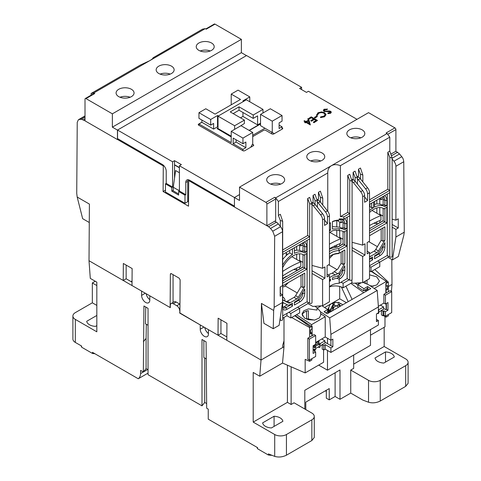 <?xml version="1.0" encoding="UTF-8"?>
<svg xmlns="http://www.w3.org/2000/svg" width="481" height="481" viewBox="0 0 481 481"><rect width="100%" height="100%" fill="white"/><g stroke="black" fill="none" stroke-linecap="round" stroke-linejoin="round"><path stroke-width="0.72" d="M179.966 304.22A4.149 2.393 -120 0 0 179.708 304.052L176.19 302.026A4.149 2.393 -120 0 0 174.116 301.815L171.182 303.511A4.149 2.393 60 0 0 170.328 305.411L170.328 307.666L149.801 295.815L149.801 300.102A5.808 3.349 60 0 1 148.599 302.759A5.808 3.349 60 0 1 145.695 302.477A5.808 3.349 60 0 1 141.594 295.364L141.594 291.077L89.009 260.72L90.296 278.391L96.831 282.161L96.831 331.818L75.325 319.402A8.291 4.786 180 0 1 72.896 316.017A8.291 4.786 180 0 1 75.325 312.632L92.334 302.814L96.831 305.411M283.994 317.43L283.994 346.771L261.027 360.028L208.441 329.671L208.441 333.958A5.808 3.349 60 0 1 207.239 336.616A5.808 3.349 60 0 1 204.341 336.333A5.808 3.349 60 0 1 200.234 329.22L200.234 324.934L179.906 312.969M271.422 427.946A9.674 5.586 180 0 1 265.422 426.334A9.674 5.586 180 0 1 262.626 422.871L274.086 416.251A9.674 5.586 180 0 1 282.882 421.332L271.422 427.946M96.831 325.607L95.497 326.377A9.674 5.586 180 0 1 89.496 324.765A9.674 5.586 180 0 1 86.7 321.302L96.831 315.452M383.82 363.059A9.674 5.586 180 0 1 377.819 361.441A9.674 5.586 180 0 1 375.024 357.978L385.503 351.93A9.674 5.586 180 0 1 394.3 357.004L383.82 363.059M131.036 281.595L132.047 281.012M226.84 336.91L220.953 333.507L218.019 335.203L179.906 313.197L180.141 279.882L179.172 278.18L171.356 273.665L170.659 273.599L170.37 274.236L170.13 307.551L132.016 285.546L132.137 268.548L123.34 263.468L123.22 280.471L89.009 260.72L89.412 204.094L77.182 197.036L82.654 218.681L89.286 222.511M132.041 282.173L126.148 278.776L123.22 280.471M391.432 291.444L391.991 284.415L388.341 286.526L391.991 284.415L391.811 259.487M179.708 313.083L179.924 310.702M171.182 303.511A4.149 2.393 60 0 1 173.256 303.715L176.19 302.026M179.708 304.052L176.78 305.748L173.256 303.715M176.78 305.748A4.149 2.393 60 0 1 179.708 310.828M75.325 319.402L75.325 342.424L81.638 346.067L81.638 347.198L92.478 353.457A15.206 8.778 0 0 0 94.859 353.703M148.04 369.739L146.086 368.608L143.35 371.993L140.608 370.412L140.608 373.569A13.823 7.979 -120 0 1 138.263 378.763L92.478 352.326L92.478 353.457M140.608 373.569L143.344 371.993L143.939 305.976L148.04 308.345L148.04 374.705L201.99 405.85L201.99 339.49L206.096 341.859L206.686 408.219L208.249 409.127L208.249 419.167L257.557 447.637L257.557 448.767L268.398 455.026L268.398 453.896L274.705 456.391C278.619 457.497 282.527 457.1 286.435 455.2L286.435 434.517L311.844 419.847A8.291 4.786 0 0 0 314.273 416.456A8.291 4.786 0 0 0 311.844 413.071L294.059 402.801L291.125 404.497L287.416 402.35L253.204 422.102L253.204 372.444L259.74 376.22L261.027 360.028L226.816 340.283L226.936 323.28L218.14 318.206L218.019 335.203M274.705 456.391L274.705 434.517L253.204 422.102M204.804 327.573A5.808 3.349 -120 0 0 208.441 333.489M283.994 346.771L282.527 363.065L259.74 376.22M353.679 355.062L353.679 368.38L350.745 370.075L368.536 380.345A8.291 4.786 0 0 0 380.261 380.345L405.675 365.674A8.291 4.786 0 0 0 408.104 362.289A8.291 4.786 0 0 0 405.675 358.904L384.169 346.488L384.169 327.302M146.164 293.717A5.808 3.349 -120 0 0 149.801 299.633M323.575 349.885L323.575 362.289L305.17 372.913L282.527 363.065M287.416 365.187L287.416 402.35M274.705 434.517A8.291 4.786 0 0 0 286.435 434.517M314.273 416.456L314.273 437.494L311.844 440.53L286.435 455.2M257.557 448.767A15.206 8.778 180 0 1 257.131 447.39M271.807 455.309A15.206 8.778 180 0 1 268.398 455.026M405.675 365.674L405.675 386.357L380.261 401.028C376.352 402.928 372.444 403.331 368.536 402.224L362.908 400.12L350.745 393.097L339.995 399.302L335.107 396.482L329.244 399.867L326.316 398.178L326.316 390.271M326.316 391.408L325.336 390.843M203.86 340.566L203.86 357.497L206.373 358.946M204.732 358.002L204.732 402.465L201.99 405.85M206.686 403.595L204.732 402.465M143.35 341.75L146.086 338.365L146.32 324.278M148.04 325.27L145.472 323.791L145.749 307.016M146.086 368.608L146.086 338.365M138.263 378.763L148.04 373.118M147.649 369.51L143.362 371.981M75.325 342.424A8.291 4.786 180 0 1 72.896 339.039L72.896 316.017M81.211 345.821A15.206 8.778 0 0 0 81.638 347.198M309.632 359.968L309.632 361.309L305.17 359.367L305.17 372.913M291.666 317.508L309.632 327.555L309.632 337.169M328.589 312.975L327.218 311.989M319.811 306.662L318.903 306.012M350.829 283.351L363.774 292.658M370.49 335.203L384.98 326.833L384.98 316.486M388.341 291.726L388.341 282.113L374.807 269.51M386.123 315.807L386.123 317.147L388.341 315.867L388.341 314.526M353.679 364.093L384.169 346.488M405.675 386.357L408.104 383.321L408.104 362.289M96.831 285.552L92.334 282.954L92.334 302.814M95.268 281.259L92.334 282.954M306.764 319.366L306.764 318.644M327.483 350.451L327.483 370.19L318.687 365.109M327.483 338.263L327.483 343.681M304.81 409.012L304.81 390.277L339.995 369.961L339.995 399.302M350.745 393.097L350.745 370.075M291.125 366.805L291.125 404.497M274.086 426.413L274.086 416.251M305.79 409.572L305.79 402.128L329.244 388.582L329.244 399.867M335.107 396.482L335.107 372.781M309.632 361.309L311.844 360.028L311.844 358.688M311.844 335.894L311.844 333.05L310.479 332.257M309.632 327.555L311.844 326.28L311.844 329.214L310.479 330.002L310.479 333.838L311.844 333.05M310.479 327.068L294.733 315.74M327.483 370.19L370.49 345.358L370.49 329.569M366.318 291.191L364.947 290.211M357.858 285.113L355.11 283.141M371.747 271.278L379.395 276.779M386.417 281.83L387.494 282.606L388.341 282.113M386.417 281.98L387.494 282.606L386.123 283.393L386.123 286.327L387.494 285.54L387.494 289.376L386.123 290.163L386.123 293.007M386.123 303.613L386.123 309.481M383.399 315.572L386.123 317.147M385.503 351.93L385.503 362.085M307.449 323.737L299.332 319.053M385.834 288.414L387.494 289.376M322.204 344.685L320.154 345.869L320.154 346.993L319.18 347.559L319.18 346.434L315.656 348.46L315.656 349.591L314.682 350.156L314.682 349.026L313.498 349.711M317.857 343.41L319.18 344.174L315.656 346.206L314.34 345.442M324.946 343.001L324.946 340.843L321.729 338.991M313.119 347.673L314.682 346.771L314.682 347.901L315.656 347.336L315.656 346.206M320.154 344.739L319.18 344.174L319.18 345.304L320.154 344.739L320.154 343.608L324.946 340.843M318.2 346.993L319.18 347.559M315.656 347.336L313.119 345.869M320.154 343.608L318.47 342.64M313.702 349.591L314.682 350.156M318.632 340.776A9.121 5.267 180 0 1 315.656 343.344M295.051 315.56L311.556 326.449L312.139 326.106L312.139 335.72L314.093 334.596L315.656 335.497L315.656 344.3L313.119 345.767A9.121 5.267 0 0 0 319.017 340.843L319.017 340.554M315.656 343.242A8.983 5.189 0 0 0 318.416 340.903M383.585 309.145L383.585 306.986L380.369 305.134M381.433 310.485L378.794 312.013L378.794 313.137L377.819 313.702L377.819 313.149M378.403 311.111L378.794 310.882L378.794 309.752L383.585 306.986M377.338 313.426L377.819 313.702M378.794 309.752L378.403 309.53M378.794 310.882L378.403 310.654M309.403 160.335A8.983 5.189 180 0 1 306.77 156.668A8.983 5.189 180 0 1 312.319 151.876A8.983 5.189 180 0 1 322.108 153A8.983 5.189 180 0 1 324.741 156.668A8.983 5.189 180 0 1 319.192 161.46A8.983 5.189 180 0 1 309.403 160.335M320.809 160.955A8.983 5.189 0 0 0 310.702 160.955M349.477 137.199A8.983 5.189 180 0 1 346.843 133.532A8.983 5.189 180 0 1 352.387 128.74A8.983 5.189 180 0 1 362.181 129.864A8.983 5.189 180 0 1 364.814 133.532A8.983 5.189 180 0 1 359.265 138.324A8.983 5.189 180 0 1 349.477 137.199M360.882 137.819A8.983 5.189 0 0 0 350.775 137.819M269.33 183.465A8.983 5.189 180 0 1 266.702 179.798A8.983 5.189 180 0 1 272.246 175.006A8.983 5.189 180 0 1 282.04 176.13A8.983 5.189 180 0 1 284.668 179.798A8.983 5.189 180 0 1 279.124 184.59A8.983 5.189 180 0 1 269.33 183.465M280.736 184.091A8.983 5.189 0 0 0 270.629 184.091M327.753 211.243L327.753 172.968L278.373 201.479L275.685 197.859L331.391 165.692C333.91 164.322 336.91 164.31 340.41 165.662L340.41 216.63L347.763 212.386L347.763 175.373L349.717 180.411L349.717 215.771L343.789 219.198A12.44 7.185 180 0 0 339.201 218.915L339.201 220.039A12.44 7.185 0 0 0 332.425 221.591L332.425 229.034L339.201 228.709L339.201 230.67C336.255 229.93 333.652 230.152 331.391 231.343L329.437 233.014M282.684 267.34L282.96 267.183A19.733 11.394 -60 0 1 293.422 255.688A19.733 11.394 -60 0 1 303.289 254.714A19.733 11.394 -60 0 1 303.884 255.098L302.651 254.389M369.51 212.452A19.733 11.394 -60 0 1 373.569 209.415A19.733 11.394 -60 0 1 383.429 208.441A19.733 11.394 -60 0 1 384.03 208.832L382.798 208.117M329.437 249.248A16.588 9.578 180 0 1 337.728 247.072L343.073 243.987L344.829 245.003L338.57 248.617A13.823 7.979 -0 0 0 330.417 250.902A13.823 7.979 -0 0 0 329.437 251.527M339.201 230.67A19.733 11.394 -60 0 1 343.362 231.577A19.733 11.394 -60 0 1 343.957 231.962L346.789 230.333L346.789 246.134L339.201 250.511A12.44 7.185 0 0 0 331.391 252.591A12.44 7.185 0 0 0 329.437 254.058M275.685 197.859L274.705 197.294A1.383 0.8 60 0 1 275.685 198.984L275.685 220.653L266.889 225.733L234.439 206.998L234.439 197.517L239.52 200.451L239.52 187.133L265.909 202.369A1.383 0.8 60 0 1 266.889 204.064L266.889 225.733M327.747 172.757L327.753 172.968C327.747 169.601 328.962 167.178 331.391 165.692L387.103 133.532L386.123 132.966L394.919 127.886L368.536 112.65L239.52 187.133M394.919 127.886A1.383 0.8 60 0 1 395.899 129.581L395.899 151.25L390.951 154.106M340.41 165.662L389.79 137.151L387.103 133.532M311.772 202.922L313.065 202.176L313.065 195.4L315.025 194.276L317.382 201.256L315.025 200.439L315.025 204.305M317.147 199.819L318.446 199.068L318.446 192.298L320.4 191.167L322.757 198.154L320.4 197.336L318.446 192.298M278.373 201.479L278.373 215.434L280.327 214.304L282.684 221.29L280.327 220.472L278.373 215.434M282.684 249.958L307.69 235.522L307.69 198.509L309.65 197.378L312.007 204.359L309.65 203.541L309.65 236.652L307.69 235.522M343.789 219.198L343.789 216.937A12.44 7.185 0 0 0 340.41 216.63M329.437 231.187L330.471 230.165L330.471 222.715A12.44 7.185 0 0 0 329.437 223.587M239.52 194.583L234.439 197.517L239.52 194.583M351.845 179.786L353.138 179.04L353.138 172.27L355.092 171.14L357.455 178.12L355.092 177.303L355.092 181.169M357.221 176.683L358.513 175.938L358.513 169.162L360.467 168.037L362.83 175.018L360.467 174.2L358.513 169.162M369.51 199.831L387.836 189.249L387.836 152.236L389.79 151.106L389.79 137.151M347.763 175.373L349.717 174.242L352.08 181.229L349.717 180.411M313.065 195.4L315.025 200.439M307.69 198.509L309.65 203.541M282.684 254.473L309.65 238.907L309.65 236.652L282.684 252.218M279.912 319.925L280.327 320.166L280.327 317.171M275.048 221.019L275.048 221.416M330.471 230.165L329.437 229.569M343.957 231.962L342.725 231.253M339.201 228.709A21.94 12.668 -60 0 1 344.462 229.659A21.94 12.668 -60 0 1 344.643 229.768L346.789 228.523L346.789 223.563L344.829 223.563L344.829 228.523L346.789 228.523M332.425 221.729A13.823 7.979 0 0 1 338.57 220.406L338.967 220.172A8.291 4.786 120 0 1 343.115 219.763A8.291 4.786 120 0 1 344.829 223.563L343.073 222.547L343.073 227.513L341.907 228.18A21.94 12.668 120 0 0 341.726 228.078A21.94 12.668 120 0 0 337.728 227.05L332.425 226.599M353.138 172.27L355.092 177.303M387.836 152.236L389.79 157.275L389.79 256.968A1.383 0.8 0 0 0 391.293 257.137A1.383 0.8 0 0 0 392.147 256.403L392.147 158.093L389.79 151.106M343.789 216.937L349.717 213.516L347.763 212.386M369.51 202.086L389.79 190.38L387.836 189.249M282.684 307.149A5.531 3.193 120 0 0 284.235 306.619L287.319 304.84M294.402 250.679A21.94 12.668 -60 0 1 301.659 251.214L304.395 252.796A21.94 12.668 -60 0 1 304.569 252.898L306.716 251.659L306.716 246.693L304.762 246.693L304.762 251.659L303 250.643L303 245.677A8.291 4.786 120 0 0 302.423 243.079M301.834 251.316L303 250.643M282.684 259.487A21.94 12.668 -60 0 1 289.706 252.904L289.706 250.421M282.684 278.854L303 267.123L303 254.587M282.684 299.735L285.75 301.377A3.319 1.918 120 0 0 287.379 301.196L293.993 297.378A3.319 1.918 120 0 0 295.623 295.677L301.046 286.508L301.046 275.246M309.65 238.907L309.65 303.234A1.383 0.8 0 0 0 311.153 303.409A1.383 0.8 0 0 0 312.007 302.669L312.007 204.359M309.65 303.234L307.106 301.767L282.684 315.867M282.684 221.29L282.684 319.6A1.383 0.8 180 0 1 281.83 320.334A1.383 0.8 180 0 1 280.327 320.166M352.08 181.229L352.08 279.539A1.383 0.8 180 0 1 351.226 280.273A1.383 0.8 180 0 1 349.717 280.098L347.18 278.631L339.201 283.237A12.44 7.185 0 0 0 329.437 286.784M338.57 248.617L339.201 250.511L339.201 253.222L344.829 249.97L344.829 263.299L339.201 272.823L339.201 275.294A5.531 3.193 -60 0 0 339.52 274.795L344.829 265.807L344.829 270.28A6.908 3.992 -60 0 1 339.947 278.746L339.201 279.178L339.201 283.237M347.18 278.631L347.18 217.238M338.967 220.172L339.947 219.613A9.674 5.586 -60 0 1 341.474 218.927M344.3 218.903A9.674 5.586 -60 0 1 346.789 223.563M343.073 222.547A8.291 4.786 120 0 0 342.141 219.42M328.27 274.94A16.588 9.578 180 0 1 332.245 273.19L337.728 269.101L341.119 263.372L341.119 252.11M343.073 243.987L343.073 231.457M343.073 227.513L344.829 228.523M369.51 253.776L374.14 251.106A3.319 1.918 120 0 0 375.769 249.405L381.186 240.235L381.186 228.98M369.51 228.722L383.147 220.851L383.147 208.321M369.51 206.86A21.94 12.668 -60 0 1 369.853 206.632L369.853 204.148M374.543 204.407A21.94 12.668 -60 0 1 381.8 204.948L384.535 206.523A21.94 12.668 -60 0 1 384.71 206.632L386.856 205.393L386.856 200.427L384.902 200.427L384.902 205.393L383.147 204.377L383.147 199.411A8.291 4.786 120 0 0 382.563 196.807M381.98 205.05L383.147 204.377M392.147 158.093L389.79 157.275M389.79 256.968L387.247 255.501L369.51 265.74M389.79 192.64L369.51 204.347M282.684 302.357L287.397 304.882A5.531 3.193 -60 0 0 290.115 304.581L292.448 303.234L292.448 306.169L290.885 304.136M291.468 304.479L285.997 307.636A5.531 3.193 -60 0 1 283.231 307.912A5.531 3.193 -60 0 1 282.684 307.437M294.402 247.709L294.402 253.355A21.94 12.668 -60 0 1 304.395 252.796M302.886 242.815A8.291 4.786 -60 0 1 303.042 242.899A8.291 4.786 -60 0 1 304.762 246.693L303 245.677M292.448 248.839L292.448 254.479L289.706 252.904M282.684 265.061A21.94 12.668 -60 0 1 292.448 254.479M294.402 302.104L296.729 300.763A5.531 3.193 -60 0 0 299.447 297.931L304.762 288.943L304.762 293.416A6.908 3.992 -60 0 1 299.873 301.882L294.402 305.044L294.402 302.104M302.808 292.25L302.808 293.416A5.531 3.193 -60 0 1 298.893 300.186L294.402 302.783M303 267.123L304.762 268.139L282.684 280.88M303.884 255.098L306.716 253.469L306.716 269.264L282.684 283.141M304.762 254.593L304.762 268.139L306.716 269.264M282.684 285.846L304.762 273.106L302.808 274.23L302.808 287.524L301.046 286.508M302.808 287.524L304.762 286.435L298.358 297.258A3.319 1.918 -60 0 1 296.729 298.954L290.115 302.777A3.319 1.918 -60 0 1 288.486 302.958L282.684 299.849M307.106 301.767L307.106 240.374M304.226 242.039A9.674 5.586 -60 0 1 306.716 246.693M292.448 306.169L286.971 309.331A6.908 3.992 -60 0 1 282.684 308.874M304.762 273.106L304.762 286.435M329.437 281.595A12.44 7.185 180 0 1 330.471 280.724L330.471 278.92A12.44 7.185 0 0 0 329.437 279.792M329.437 277.982A12.44 7.185 180 0 1 335.347 274.982L339.201 272.823M339.201 275.294L335.347 276.785A12.44 7.185 0 0 0 332.425 277.79L332.425 279.599A12.44 7.185 180 0 1 336.82 278.295L339.201 279.178M330.928 255.585A13.823 7.979 180 0 1 338.57 253.583L339.201 253.222A12.44 7.185 180 0 0 331.391 255.303A12.44 7.185 180 0 0 329.437 256.764M344.829 249.97L342.875 251.094L342.875 264.388L344.829 263.299M342.875 269.113L342.875 270.28L344.829 270.28M341.119 263.372L342.875 264.388M346.789 246.134L344.829 245.003L344.829 231.457M339.947 278.746L338.967 277.056L336.82 278.295M337.373 276.13L338.967 277.056A5.531 3.193 120 0 0 342.875 270.28L342.364 269.985M369.51 235.72L384.902 226.834L382.948 227.964L382.948 241.252L381.186 240.235M382.948 241.252L384.902 240.163L378.505 250.986A3.319 1.918 -60 0 1 376.876 252.687L370.256 256.505A3.319 1.918 -60 0 1 369.51 256.794M383.147 220.851L384.902 221.867L369.51 230.754M384.03 208.832L386.856 207.197L386.856 222.998L369.51 233.014M384.902 208.327L384.902 221.867L386.856 222.998M374.543 255.838L376.876 254.491A5.531 3.193 -60 0 0 379.587 251.659L384.902 242.671L384.902 247.15A6.908 3.992 -60 0 1 380.014 255.609L374.543 258.772L374.543 255.838M382.948 245.977L382.948 247.15A5.531 3.193 -60 0 1 379.04 253.92L374.543 256.511M371.609 203.132L371.609 207.648L369.853 206.632M369.51 210.576A21.94 12.668 -60 0 1 373.569 207.612L371.609 207.648M374.543 201.443L374.543 207.083A21.94 12.668 -60 0 1 384.535 206.523M383.026 196.543A8.291 4.786 -60 0 1 383.183 196.627A8.291 4.786 -60 0 1 384.902 200.427L383.147 199.411M371.025 257.87L372.589 259.902L372.589 256.968L370.256 258.309A5.531 3.193 -60 0 1 369.51 258.658M371.609 258.207L369.51 259.421M387.247 255.501L387.247 194.108M384.902 226.834L384.902 240.163M384.367 195.767A9.674 5.586 -60 0 1 386.856 200.427M372.589 259.902L369.51 261.676M373.569 202.002L373.569 207.612M304.762 251.659L306.716 251.659M330.471 280.724L329.437 280.128M384.902 205.393L386.856 205.393M171.501 66.156A8.983 5.189 180 0 1 174.128 69.823A8.983 5.189 180 0 1 168.584 74.615A8.983 5.189 180 0 1 158.796 73.491A8.983 5.189 180 0 1 156.163 69.823A8.983 5.189 180 0 1 161.706 65.031A8.983 5.189 180 0 1 171.501 66.156M131.427 89.292A8.983 5.189 180 0 1 134.061 92.959A8.983 5.189 180 0 1 128.511 97.751A8.983 5.189 180 0 1 118.723 96.627A8.983 5.189 180 0 1 116.089 92.959A8.983 5.189 180 0 1 121.639 88.167A8.983 5.189 180 0 1 131.427 89.292M211.568 43.019A8.983 5.189 180 0 1 214.201 46.687A8.983 5.189 180 0 1 208.658 51.479A8.983 5.189 180 0 1 198.863 50.355A8.983 5.189 180 0 1 196.236 46.687A8.983 5.189 180 0 1 201.779 41.895A8.983 5.189 180 0 1 211.568 43.019M153.15 57.744L202.531 29.149L205.219 28.632L206.193 29.197L214.989 24.116A1.383 0.8 -120 0 0 214.298 24.05L205.79 28.962M205.219 28.632L93.801 92.959L94.775 93.524A1.383 0.8 -120 0 0 94.084 93.452L85.287 98.533A1.383 0.8 -120 0 0 85.005 99.164L85.005 120.833L117.454 139.568L117.454 130.086L112.368 127.152L241.378 52.669L241.378 39.352L214.989 24.116M94.775 93.524L85.979 98.605L112.368 113.835L241.378 39.352M170.202 74.11A8.983 5.189 0 0 0 160.095 74.11M130.129 97.246A8.983 5.189 0 0 0 120.022 97.246M210.269 50.98A8.983 5.189 0 0 0 200.162 50.98M91.113 95.172L91.113 93.476L140.494 64.965L149.507 60.798C151.936 59.379 153.15 58.333 153.15 57.66L153.15 57.702M117.454 130.086L246.464 55.604L241.378 52.669M112.368 113.835L112.368 127.152M85.979 98.605A1.383 0.8 -120 0 0 85.287 98.533M91.113 93.476L93.801 92.959M117.454 139.568L118.332 139.063M282.684 278.661L283.363 278.271A10.227 5.904 180 0 1 282.684 277.423M293.699 269.528A10.227 5.904 180 0 1 297.288 270.232L303 266.931M287.662 275.98A10.227 5.904 0 0 0 283.363 278.355M260.534 123.767L249.098 130.369M231.217 136.748L217.045 128.565L231.217 136.971M231.217 136.183L218.019 128.565L218.019 116.149L234.638 125.745L234.638 129.353M260.534 123.202L257.606 124.898L242.941 116.432L240.5 117.845M218.019 128L217.045 128.565M240.013 126.25L244.408 123.485L244.408 120.1L230.237 111.917L239.033 106.842L253.204 115.025L253.204 118.41L257.606 115.867L257.606 124.898M234.638 125.745L244.408 120.1M242.941 116.432L242.941 112.482M253.204 115.025L262.981 109.379L262.981 112.993M262.981 109.379L246.362 99.789L218.019 116.149M233.171 113.612L239.033 110.227L253.204 118.41M239.033 110.227L239.033 106.842M379.774 198.869L379.774 204.142M379.774 207.515L379.774 214.893M379.774 220.605L379.774 221.723M376.839 200.114L376.839 203.962M376.839 207.978L376.839 213.203M376.839 221.843L376.839 223.418M379.389 198.647L381.138 199.657L383.092 198.533M381.138 199.657L381.138 197.631M369.51 221.05A106.956 61.748 -60 0 1 380.946 215.572L372.011 210.413M380.946 215.572L380.946 220.148A101.425 58.556 120 0 0 369.51 225.559M314.833 320.063L308.375 319.709L308.375 310.69C305.519 311.219 303.565 312.349 302.513 314.075L302.513 316.017M320.605 313.678L320.809 314.893L319.348 317.947L314.598 320.105L304.762 318.344L302.014 314.117L303.758 310.816L308.513 308.856L317.033 310.077L317.033 308.267L318.055 308.856L320.605 311.868L320.605 313.678L325.234 316.738L325.234 336.965L330.904 340.235L332.858 339.105L332.858 346.783L330.904 347.913L330.904 352.423L378.403 325L378.403 320.484L376.449 319.36M367.021 284.217L367.021 280.116M378.403 320.484L376.449 321.615L376.449 313.943L378.403 312.812L378.403 306.944L377.206 290.452L368.103 284.445L363.035 282.419M371.17 286.472L376.87 284.932L379.449 281.036L376.695 276.815L369.51 274.825M373.472 286.207L369.949 285.66M378.403 306.944L330.904 334.367L330.904 345.653L325.625 342.604L322.204 344.582L322.204 349.098L323.773 350L325.234 349.152L330.904 352.423M330.904 347.913L325.234 344.637L325.234 349.152M332.858 346.783L330.904 345.653M330.904 334.367L329.707 317.875L320.605 311.868M377.206 290.452L329.707 317.875M325.234 344.637L323.773 345.484L323.773 350M323.773 345.484L322.204 344.582M315.656 342.496L325.234 336.965M325.234 316.738L311.556 324.639L311.556 326.449M296.512 314.712L311.556 324.639M317.496 308.002L314.893 306.283M361.279 282.72L357.858 284.698L363.937 288.708L367.646 286.562L370.767 288.624L327.176 313.792L324.062 311.73L327.771 309.59L322.036 305.802M321.212 305.856L317.033 308.267M374.2 288.468L386.417 281.415L386.417 283.225L385.834 283.562L385.834 293.176L383.88 294.306L383.88 303.108L385.443 304.01L385.443 295.208L391.696 291.594L391.696 312.59L385.443 316.197L385.443 311.682L387.981 310.215L387.981 302.543L385.443 304.01M383.88 303.108L378.355 306.295M371.38 271.488L386.417 281.415M359.127 283.964L357.623 282.966M367.646 286.562L367.538 288.299L368.145 288.702L368.145 290.139M310.576 329.948L310.576 332.317M325.745 312.842L327.633 311.754L327.771 309.59M367.538 288.299L363.798 290.873L363.937 288.708M363.798 290.873L357.858 286.953L357.858 284.698M383.88 294.306L385.443 295.208M367.171 290.704L367.171 289.267L366.558 288.865M355.134 283.135L357.858 284.932M365.428 289.929L366.865 290.879M368.145 288.702L367.171 289.267M313.119 345.767L313.119 353.439L315.656 351.972L315.656 356.487L309.403 360.101L309.403 339.105L315.656 335.497M309.403 360.101L307.84 359.199L307.84 338.203L312.139 335.72M306.571 311.135L306.571 318.512L308.375 319.709M365.211 283.622L365.211 281.157M382.996 311.291L383.88 310.78L383.88 315.295L382.996 315.807L382.996 311.291L381.433 310.389L384.271 308.748L385.834 309.656L386.417 309.313L386.417 303.445M385.834 293.176L390.133 290.692L391.696 291.594M315.656 351.972L314.093 351.07L314.977 350.565L313.119 349.831M309.403 339.105L307.84 338.203M300.366 319.065L300.366 319.649M386.417 309.313L387.981 310.215M383.88 310.78L385.443 311.682M383.88 315.295L385.443 316.197M381.433 310.389L381.433 314.899L382.996 315.807M314.977 351.581L314.977 350.565M331.986 311.015A7.377 4.257 180 0 1 331.066 310.564A7.377 4.257 180 0 1 330.182 309.944L333.183 304.257L332.371 303.469L331.391 303.619L333.471 302.441L339.087 302.441L340.217 303.463M331.024 311.568A7.546 4.353 180 0 1 330.946 311.526A7.546 4.353 180 0 1 328.739 308.285L328.878 307.341C329.894 305.778 327.958 305.796 333.092 302.579L339.087 302.441M328.739 308.285L328.685 309.199A7.6 4.389 0 0 0 330.237 312.025M342.562 304.906L341.69 303.95L340.187 303.469L339.382 304.257L340.512 306.09M338.558 307.221L338.233 306.854C336.934 305.772 335.63 305.772 334.325 306.854L332.137 311.075M332.371 305.724L332.371 308.682A2.766 1.593 0 0 0 333.183 307.551L333.183 304.257M332.371 308.682L330.182 309.944M339.382 304.635L338.233 305.297A2.766 1.593 180 0 1 334.325 305.297L333.183 304.828M333.351 302.489L333.351 304.732M329.846 312.247A8.153 4.708 180 0 1 328.126 309.361A8.153 4.708 180 0 1 328.866 307.401M328.126 309.361L328.126 310.936A8.153 4.708 0 0 0 328.824 312.842M328.126 310.071A8.291 4.786 0 0 0 327.988 310.936A8.291 4.786 0 0 0 328.715 312.903M327.988 310.936L327.988 312.067A8.291 4.786 0 0 0 328.036 312.578M333.772 246.398A10.227 5.904 180 0 1 337.361 247.096L343.073 243.795M373.839 223.262A10.227 5.904 180 0 1 377.435 223.96L383.147 220.665M339.7 222.006L339.7 227.279M339.7 230.652L339.7 238.029M339.7 243.741L339.7 244.859M336.772 220.599L336.772 226.84M336.772 230.285L336.772 236.333M336.772 244.979L336.772 246.555M329.437 258.441L333.165 254.635M337.169 220.538L341.071 222.793L343.019 221.669M341.071 222.793L341.071 219.408M329.437 244.18A106.956 61.748 -60 0 1 340.873 238.708L329.978 232.413M340.873 238.708L340.873 243.284A101.425 58.556 120 0 0 329.437 248.695M299.627 245.136L299.627 250.415M299.627 253.788L299.627 261.165M299.627 266.871L299.627 267.995M296.699 246.386L296.699 250.228M296.699 254.245L296.699 259.469M296.699 268.115L296.699 269.685M282.684 286.892L284.385 286.67L288.438 282.527M299.242 244.913L300.998 245.929L302.946 244.805M300.998 245.929L300.998 243.903M282.684 271.446A106.956 61.748 -60 0 1 300.805 261.838L291.871 256.686M287.764 254.311L286.231 253.427M300.805 261.838L300.805 266.42A101.425 58.556 120 0 0 282.684 275.974M303.968 121.038L304.527 120.719L305.958 121.543L308.898 119.847L310.335 124.94L306.036 122.457L305.321 122.871L304.683 122.505L305.399 121.867L303.968 121.038L305.207 121.976M356.998 119.312L308.423 91.264L306.469 92.394L299.627 88.444L301.587 87.32L246.561 55.549L117.55 130.032L172.577 161.802L174.531 160.672L181.373 164.622L179.413 165.753L234.439 197.517L234.439 206.096L189.676 180.255A5.531 3.193 60 0 0 186.911 179.978A5.531 3.193 60 0 0 185.768 182.509L185.768 194.697L184.987 195.148L184.987 203.277L165.44 191.991L165.44 183.862L166.222 183.411L172.577 187.079L172.577 161.802M252.471 144.168L253.301 144.649A1.383 0.8 180 0 1 253.709 145.208A1.383 0.8 180 0 1 253.301 145.773L244.799 150.685A1.383 0.8 180 0 1 242.845 150.685L198.671 125.18A1.383 0.8 180 0 1 198.262 124.615A1.383 0.8 180 0 1 198.671 124.05L201.894 122.186M282.04 127.718L282.329 127.886A1.383 0.8 180 0 1 282.738 128.451A1.383 0.8 180 0 1 282.329 129.016L273.827 133.928A1.383 0.8 180 0 1 271.873 133.928L265.62 130.315A1.383 0.8 180 0 0 263.666 130.315L252.717 136.634M330.465 112.205L328.95 111.658L323.996 111.472L323.334 110.402M323.996 111.472L323.328 110.293L324.086 109.235L327.357 109.151L327.146 109.644L324.729 109.83L324.17 110.468M331.301 112.259L330.627 113.282L327.898 113.63L328.024 112.891L330.044 112.65L330.17 111.664L323.996 111.243M326.016 114.712L324.549 116.787L320.514 117.611L320.629 116.883L323.941 116.174L325.156 114.52L324.062 113.041C322.216 112.181 320.4 112.211 318.614 113.137L317.418 115.031L316.51 114.821M325.15 114.634L324.062 113.269C322.216 112.404 320.4 112.44 318.614 113.366L317.418 115.26L316.558 115.326L316.51 114.935M317.412 116.426L315.007 118.043L314.364 117.442L316.769 116.053L317.412 116.426L315.007 117.815L314.364 117.442M313.528 119.041L311.315 117.761L308.351 119.474L307.708 119.108L311.237 116.841L317.49 120.454L313.961 122.493L313.317 122.12L316.288 120.406L314.364 119.294L311.393 121.008L310.756 120.641L313.72 118.927L311.315 117.538L308.351 119.252L307.708 118.879M317.49 120.454L313.961 122.715L313.317 122.12M316.089 120.521L314.364 119.522L311.393 121.236L310.756 120.641M179.413 172.745L175.601 170.545L173.256 187.259L173.256 190.861L178.631 193.963M179.124 191.197L179.413 188.558M173.256 187.259L179.124 190.65M117.55 139.514L163.287 165.921L163.107 191.528L188.516 206.199L188.702 180.591L268.578 226.707L270.526 228.445L272.739 231.211L274.663 236.267L274.158 307.305L273.659 310.473L261.43 303.409L261.027 360.028L282.72 347.504L282.72 345.244L283.994 340.843M77.182 197.036L76.732 193.32L77.237 122.282L78.409 119.739L79.221 119.486L81.451 119.282L85.005 120.719M126.148 265.091L126.148 278.776M173.064 274.657L173.064 302.429M220.953 319.829L220.953 333.507M283.994 341.805L283.658 341.997M273.659 310.473L273.238 328.715L263.949 323.358L261.43 303.409M274.663 236.267L282.527 231.728L282.527 285.63L280.183 286.983L280.183 296.152L282.527 294.799L282.527 302.477L274.158 307.305M282.527 231.728A5.531 3.193 -120 0 0 280.573 226.689L278.349 223.93A5.531 3.193 -120 0 0 276.395 222.192L274.705 221.218M189.478 180.141L188.702 180.591M187.722 201.016L188.552 201.497M163.107 191.528L165.44 190.181M163.287 165.921L163.78 165.632M392.147 158.225L399.549 153.956L395.899 151.25M399.549 153.956L401.779 156.71L393.945 161.231A5.531 3.193 60 0 1 395.899 166.27L395.899 220.178L392.147 219.174M392.147 227.182L395.899 229.347L395.899 237.019L392.478 259.872L398.346 256.481L403.818 235.323L404.268 232.185L403.763 161.73C403.481 159.482 402.819 157.804 401.779 156.71M352.086 299.41L345.929 286.183M317.382 202.026A5.531 3.193 60 0 1 318.23 202.934L325.529 212.019A5.531 3.193 60 0 1 327.483 217.057L329.437 215.927L329.437 264.328L327.092 265.686L327.092 276.972L329.437 275.613L329.437 301.809L322.595 305.76L312.824 306.421L307.936 303.601L290.837 313.48L288.828 312.319M297.625 307.245L299.627 308.399L299.627 312.915L290.837 317.989L286.923 315.734L282.684 318.182M282.527 302.477L279.106 325.324L273.238 328.715M392.478 259.872L388.083 257.335L370.977 267.208L369.51 266.36M377.771 260.973L379.774 262.127L379.774 266.642L370.977 271.723L369.51 270.875M367.165 251.124L369.51 252.477L369.51 278.673L362.668 282.624L352.892 283.291L351.918 282.726L343.121 287.806A11.057 6.385 0 0 0 329.437 286.904M282.527 294.799L280.183 293.446M179.413 167.779L174.531 164.959M395.899 229.347L398.244 227.988L398.244 218.819L395.899 220.178M395.899 237.019L404.268 232.185M333.291 302.507L339.7 298.809L346.416 302.681M324.627 307.509L331.018 303.818M348.178 301.665L341.336 286.965M340.855 282.281A11.057 6.385 180 0 1 343.121 283.291L343.121 287.806M349.182 279.792L343.121 283.291M351.918 282.726L351.918 279.906M370.977 271.723L370.977 267.208M388.083 257.335L388.083 255.976M377.399 246.651L368.729 241.648M339.7 298.809L339.7 286.46M282.684 296.927A8.291 4.786 180 0 1 284.956 300.216A8.291 4.786 180 0 1 284.866 300.908M283.598 302.844A8.291 4.786 180 0 1 282.684 303.511M286.923 315.734L286.923 313.42M290.837 317.989L290.837 313.48M307.936 303.601L307.936 302.248M297.252 292.923L285.119 285.918M312.007 273.448L322.595 279.563L322.595 305.76M392.147 159.001L393.945 161.231M383.147 216.113L379.774 214.165M398.244 227.988L392.147 224.471M327.483 217.057L327.483 223.701L324.555 225.397L324.555 218.753A5.531 3.193 -120 0 0 322.595 213.714L315.295 204.629A5.531 3.193 -120 0 0 313.341 202.898L312.824 202.597M312.007 204.437A5.531 3.193 60 0 1 313.341 205.76L320.641 214.845A5.531 3.193 60 0 1 322.595 219.877L322.595 268.278L312.007 265.44M322.595 279.563L324.946 278.21L324.946 266.925L322.595 268.278M329.437 275.613L327.092 274.26M328.655 264.778L337.043 269.619M352.08 250.312L362.668 256.427L362.668 282.624M369.51 252.477L367.165 253.836L367.165 242.55L369.51 241.191L369.51 192.797A5.531 3.193 -120 0 0 367.556 187.758L360.251 178.673A5.531 3.193 -120 0 0 358.297 176.942L357.539 176.497M357.455 178.896A5.531 3.193 60 0 1 358.297 179.798L365.602 188.883A5.531 3.193 60 0 1 367.556 193.921L367.556 200.565L364.622 202.26L364.622 195.617A5.531 3.193 -120 0 0 362.668 190.578L355.369 181.493A5.531 3.193 -120 0 0 353.415 179.762L352.898 179.461M352.08 181.307A5.531 3.193 60 0 1 353.415 182.624L360.714 191.709A5.531 3.193 60 0 1 362.668 196.747L362.668 245.142L352.08 242.304M362.668 256.427L365.013 255.074L365.013 243.789L362.668 245.142M324.946 278.21L312.007 270.743M303 262.379L299.627 260.437M329.437 215.927A5.531 3.193 -120 0 0 327.483 210.894L320.184 201.81A5.531 3.193 -120 0 0 318.23 200.072L317.466 199.633M327.483 223.701L324.555 220.033M252.717 135.281L264.935 128.229L271.777 132.179L271.777 133.868M365.013 255.074L352.08 247.607M271.777 132.179L274.314 133.646L272.264 132.461L272.264 121.17L282.04 115.53L282.04 121.17L279.106 122.865L279.106 128.511L282.04 126.816L282.04 129.185M343.073 239.249L339.7 237.301M367.556 200.565L364.622 196.897M250.667 147.3L252.717 143.741L252.717 132.455L240.987 125.685L231.217 131.331L242.941 138.101L242.941 143.741L233.171 138.101L233.171 143.741L242.941 149.387L242.941 150.733M282.04 115.53L270.31 108.76L260.534 114.4L260.534 125.685L272.264 132.461M249.296 130.483L260.534 123.996M218.019 127.098L217.532 126.816L213.624 129.07L213.624 123.431L210.69 125.12L210.69 119.48L217.532 115.53L217.532 126.816M201.894 120.046L201.894 122.3L213.624 129.07M201.894 122.3L198.96 123.996L231.217 142.616L231.217 131.331M198.96 125.349L198.96 123.996M242.941 138.101L252.717 132.455M242.941 149.387L245.875 147.691L245.875 142.051L242.941 143.741M260.534 114.4L272.264 121.17M282.04 126.816L279.106 125.12M243.723 101.311L242.941 100.86L249.783 96.909L249.783 101.762M245.875 147.691L236.105 142.051L233.171 143.741M236.105 142.051L236.105 139.797M231.217 104.81L231.217 94.09L240.5 99.447L215.091 114.117L205.802 108.76L198.96 112.71L198.96 118.35L210.69 125.12M249.783 96.909L238.059 90.139L231.217 94.09M210.69 119.48L198.96 112.71M218.314 115.981L217.532 115.53M174.531 160.672L174.531 164.736L179.413 167.556M184.987 195.148L178.631 191.48L178.631 195.094L171.789 191.143L173.256 190.296M188.071 179.726A5.531 3.193 -120 0 0 187.722 181.379L185.768 182.509M184.987 203.277L187.722 201.695L187.722 181.379M174.531 164.736L174.531 178.21M179.413 165.753L179.413 191.029L185.768 194.697M117.55 130.032L117.55 138.606L162.313 164.454A5.531 3.193 60 0 1 166.222 171.224L166.222 183.411M301.587 87.32L301.587 89.574M330.17 111.887L330.477 112.091M330.627 113.282L327.898 113.408M324.729 109.83L324.158 110.353L325.403 111.153L329.407 110.973L330.706 111.321L331.307 112.151L330.627 113.059M327.146 109.644L324.729 109.608M327.357 108.928L327.146 109.415M316.558 115.326L317.965 112.77L321.639 111.911L324.663 112.74L326.016 114.598L324.549 116.787M317.418 115.26L317.406 114.791M324.549 116.564L320.514 117.382M178.631 191.48L179.413 191.029M171.789 191.143L171.789 187.53L172.577 187.079M171.789 187.53L165.44 183.862M310.335 124.711L306.036 122.457M306.036 122.234L305.321 122.871M305.321 122.649L304.683 122.276M308.441 120.845L306.595 121.909L309.289 123.467L308.441 120.845L306.788 122.024M309.199 123.419L308.441 121.068M200.234 329.22L203.95 327.074M141.594 295.364L145.304 293.224M311.844 419.847L311.844 440.53M368.536 380.345L368.536 402.224M380.261 401.028L380.261 380.345M265.909 202.369L274.705 197.294M266.889 204.064L275.685 198.984M387.692 134.319L395.899 129.581M280.327 293.53L280.327 286.898M280.327 226.383L280.327 220.472M320.4 202.074L320.4 197.336M360.467 178.938L360.467 174.2M349.717 215.771L349.717 280.098M286.971 309.331L285.997 307.636L284.235 306.619M304.762 293.416L302.29 293.121M299.873 301.882L298.893 300.186L298.07 299.711M298.358 297.258L295.623 295.677M296.729 298.954L293.993 297.378M290.115 302.777L287.379 301.196M288.486 302.958L285.75 301.377M337.848 273.785L334.487 271.843M378.505 250.986L375.769 249.405M376.876 252.687L374.14 251.106M370.256 256.505L369.51 256.072M384.902 247.15L382.431 246.849M380.014 255.609L379.04 253.92L378.216 253.445M335.347 274.982L332.245 273.19M340.187 306.277L340.187 305.724M338.233 305.297L338.233 302.339M334.325 302.339L334.325 305.297M170.37 274.236L171.356 273.665M280.573 226.689L272.739 231.211M268.578 226.707L276.395 222.192M85.005 118.885L83.411 119.805M79.221 119.486L85.005 116.149M278.349 223.93L270.526 228.445M85.005 117.232L81.451 119.282M391.57 155.7L397.589 152.224M395.899 166.27L403.763 161.73M322.595 219.877L324.555 218.753M367.556 193.921L369.51 192.797M362.668 196.747L364.622 195.617M322.595 213.714L320.641 214.845M313.341 205.76L315.295 204.629M313.341 202.898L311.953 203.697M317.328 200.595L318.23 200.072M318.23 202.934L320.184 201.81M327.483 210.894L325.529 212.019M357.401 177.459L358.297 176.942M352.026 180.561L353.415 179.762M358.297 179.798L360.251 178.673M367.556 187.758L365.602 188.883M362.668 190.578L360.714 191.709M353.415 182.624L355.369 181.493M253.301 144.649L253.301 145.773M282.329 127.886L282.329 129.016M198.671 125.18L198.671 124.05M341.726 228.078L344.462 229.659M317.382 207.227L317.382 201.256M322.757 205.014L322.757 198.154M357.455 184.091L357.455 178.12M362.83 181.878L362.83 175.018M299.663 319.24L299.663 318.602M339.382 306.746L339.382 304.257M286.231 252.429L286.231 255.627M85.005 115.933L78.409 119.739"/></g></svg>
